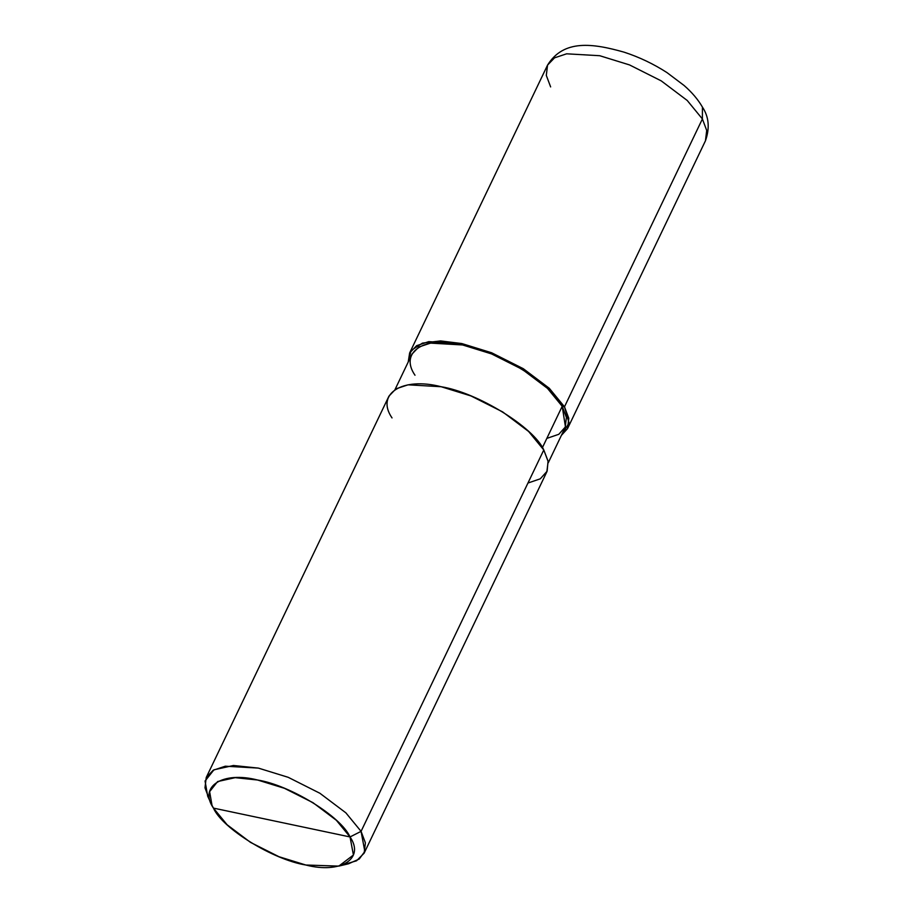 <?xml version="1.0" encoding="UTF-8"?>
<svg xmlns="http://www.w3.org/2000/svg" width="913" height="913" viewBox="0 0 913 913"><rect width="100%" height="100%" fill="white"/><g stroke="black" fill="none" stroke-linecap="round" stroke-linejoin="round"><path stroke-width="1.37" d="M567.555 428.596L705.464 140.762C709.926 128.06 708.922 116.853 702.439 107.118C698.057 99.54 691.928 92.327 684.065 85.468L666.924 72.561C653.537 63.933 639.305 57.142 624.195 52.201C592.822 43.288 563.663 39.133 547.549 65.108L554.533 57.839L566.642 53.81L599.715 55.716L629.525 64.926L661.217 80.869L687.204 100.453L702.394 118.952L564.485 406.799L569.027 422.947L561.404 435.364L567.555 428.596L568.799 418.291L564.485 406.799L549.295 388.287L523.309 368.704L491.616 352.76L461.807 343.55L428.733 341.645L416.625 345.673L409.652 352.943L408.225 361.982L411.101 350.512L422.468 343.105L440.534 340.926L461.807 343.55L491.616 352.76L523.309 368.704L549.295 388.287L564.485 406.799L562.203 406.308L564.485 406.799L702.394 118.952L702.439 107.106L702.394 118.952L706.708 130.456L705.464 140.762L706.708 130.456L702.394 118.952L687.204 100.453L661.217 80.869L629.525 64.926L599.715 55.716L566.642 53.81L554.533 57.839L547.549 65.108L546.305 75.414L550.63 86.918M527.954 483.045L540.291 478.811L547.149 471.154L548.051 461.088L543.794 449.972L361.069 831.355L350.033 836.947L336.361 820.285L312.976 802.675L284.457 788.318L257.626 780.022L235.177 777.671L217.625 781.551L209.625 791.639L212.01 805.357L213.448 808.108L350.033 836.947C365.017 858.619 340.72 874.061 305.855 865.022C273.135 859.795 222.316 828.49 213.448 808.108C198.463 786.435 222.761 770.994 257.626 780.022C290.334 785.26 341.154 816.564 350.033 836.947L213.448 808.108L227.109 824.759L250.493 842.379L279.024 856.736L305.855 865.022L338.814 866.106L353.422 855.025L350.033 836.947L361.069 831.355L543.794 449.972L548.12 461.464L546.864 471.77L364.139 853.164L365.394 842.847L361.069 831.355L364.835 851.43L359.231 859.042L348.606 863.755L338.814 866.106M546.83 438.4L558.813 434.291L565.455 426.862L562.203 406.308L566.402 417.469L565.181 427.467L548.279 462.743M395.112 389.36L412.014 354.073L418.782 347.02L430.537 343.117L462.617 344.966L491.536 353.902L522.27 369.366L547.469 388.356L562.203 406.308L542.402 447.644L562.203 406.308C552.639 384.339 497.87 350.603 462.617 344.966C425.036 335.231 398.844 351.87 414.993 375.232M343.254 864.714L356.549 860.788L364.139 853.164M212.01 805.357L207.708 796.25L205.06 781.014L213.95 769.807L233.454 765.493L258.39 768.107L288.211 777.317L319.904 793.271L345.879 812.844L361.069 831.355L345.879 812.844L319.904 793.271L288.211 777.317L258.39 768.107L225.317 766.201L213.208 770.23L206.235 777.499L388.961 396.116L395.934 388.847L408.054 384.818L441.127 386.724L470.937 395.934L502.629 411.889L528.604 431.461L543.794 449.972C533.934 427.318 477.465 392.544 441.127 386.724C402.382 376.692 375.38 393.845 392.031 417.926M206.235 777.499L204.98 787.816L209.305 799.309M547.549 65.108L409.652 352.943"/></g></svg>

